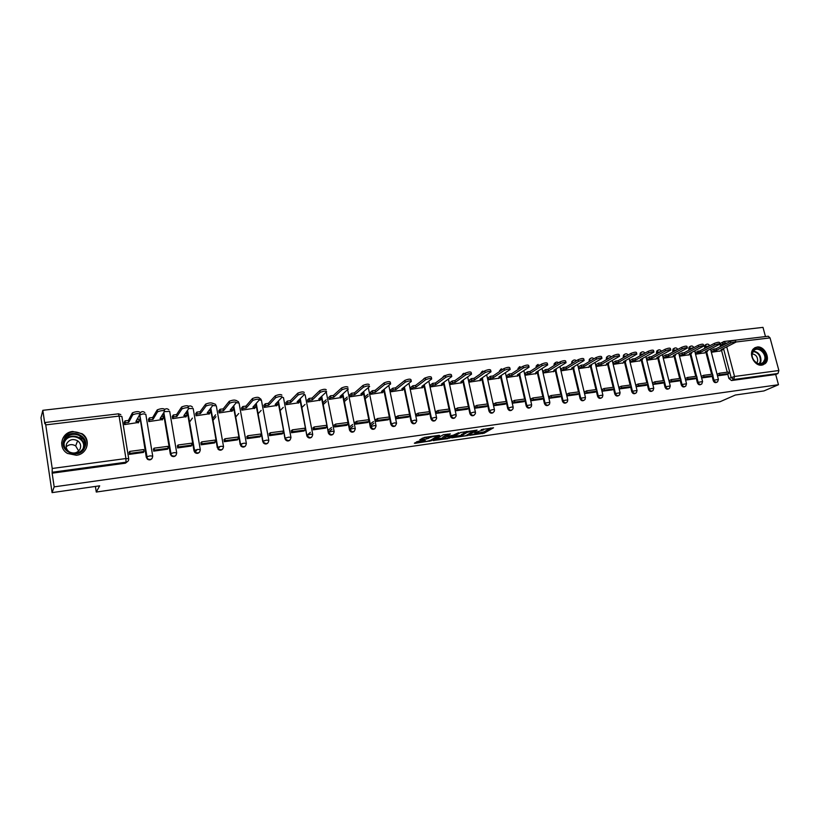 <?xml version="1.0" encoding="UTF-8"?>
<svg xmlns="http://www.w3.org/2000/svg" width="820" height="820" viewBox="0 0 820 820"><rect width="100%" height="100%" fill="white"/><g stroke="black" fill="none" stroke-linecap="round" stroke-linejoin="round"><path stroke-width="1.23" d="M469.727 435.317L484.189 433.175L493.548 427.773L481.227 429.649C483.246 429.393 484.005 429.506 483.503 429.977L474.38 432.581L476.461 432.437C478.47 432.181 479.228 432.294 478.747 432.745L469.727 435.317M761.913 365.125L765.142 363.639C771.005 358.904 764.547 345.661 757.065 347.034L753.601 348.705C747.994 353.584 754.543 366.55 761.913 365.125M76.362 455.274C87.432 454.27 91.307 439.479 82.113 433.729L72.724 431.463C61.326 432.335 57.533 447.976 67.506 453.439L76.362 455.274M418.343 441.262L414.356 443.22L415.145 443.323L431.084 440.811L439.643 435.451L438.874 435.348L424.36 437.408L419.789 439.725L426.769 438.946L429.885 437.572C433.554 436.26 435.758 435.932 436.506 436.588L430.828 440.155C427.22 441.437 425.037 441.765 424.288 441.129L425.293 440.483L424.514 440.381L418.343 441.262M778.467 384.723L763.912 390.945L735.345 395.025L720.011 401.738L96.278 492.041L99.681 485.819L52.08 492.625L54.171 486.865L778.467 384.723L775.71 374.494L778.006 373.479L733.716 379.506L731.102 377.415L723.506 348.49M451.728 437.839L467.974 435.502L477.096 430.121L460.573 432.488L451.728 437.839M447.986 438.597L433.155 440.524L443.456 434.692L450.354 433.923L446.715 436.158L447.474 436.271L453.183 435.225L458.636 432.683L449.657 438.136L447.884 438.085M52.08 492.625L41 417.769L42.814 410.318L762.989 327.375L765.47 336.569M54.171 486.865L52.142 473.181L52.224 468.476L45.746 424.893L45.161 422.495L44.803 423.725L42.814 410.318M775.71 374.494L731.491 380.531L728.888 378.44L727.729 374.043M727.248 372.188L721.518 350.324M720.514 346.491L720.196 345.302L722.379 344.185L723.486 341.663M768.278 336.241L770.052 337.901L778.877 370.507L778.006 373.479M710.878 376.708L701.746 377.928M695.637 354.219L704.698 352.846M686.094 378.163L685.294 378.266L685.745 380.06L695.001 378.809M679.257 354.404L679.667 356.187L688.841 354.793M669.868 380.316L669.079 380.418L669.53 382.233L678.909 380.962M663.072 356.382L663.472 358.186L672.779 356.772M662.611 383.155L653.099 384.426L652.638 382.602L653.427 382.499M646.662 358.391L647.062 360.205L656.492 358.781M646.068 385.359L636.433 386.651L635.982 384.816L636.75 384.713M630.026 360.431L630.416 362.255L639.979 360.81M629.309 387.604L619.53 388.905L619.079 387.06L619.838 386.958M613.155 362.491L613.544 364.336L623.241 362.87M602.7 389.233L601.952 389.336L602.403 391.191L612.314 389.869L614.231 388.834L604.401 390.146L602.454 391.191M596.048 364.592L596.437 366.448L606.277 364.961M595.074 392.175L585.029 393.518L584.578 391.642L585.316 391.54M578.705 366.714L579.094 368.58L589.067 367.073M567.676 393.887L566.958 393.979L567.399 395.865L577.598 394.492M561.116 368.867L561.505 370.753L571.622 369.226M549.789 396.255L549.082 396.347L549.523 398.253L559.865 396.849M543.281 371.05L543.66 372.946L553.92 371.398M531.647 398.663L530.96 398.756L531.391 400.683L541.887 399.258M525.189 373.264L525.558 375.181L535.972 373.612M523.642 401.718L513.002 403.132L512.561 401.205L513.248 401.113M506.832 375.519L507.201 377.436L517.758 375.847M494.562 403.594L493.896 403.676L494.337 405.633L505.13 404.157M488.207 377.794L488.577 379.732L499.288 378.122M475.61 406.105L474.964 406.197L475.395 408.155L486.352 406.669M469.306 380.111L469.675 382.069L480.551 380.429M467.297 409.241L456.176 410.728L455.746 408.749L456.381 408.657M450.129 382.458L450.487 384.426L461.527 382.766M436.855 411.25L436.24 411.332L436.66 413.331L447.945 411.794M430.664 384.836L431.023 386.825L442.226 385.144M417.042 413.885L416.437 413.967L416.867 415.976L428.317 414.418M410.912 387.255L411.271 389.264L422.638 387.553M396.931 416.56L396.347 416.632L396.757 418.661L408.391 417.072M390.863 389.715L391.212 391.734L402.753 390.002M388.167 419.809L376.349 421.388L375.939 419.348L376.503 419.266M370.507 392.206L370.845 394.246L382.571 392.483M355.767 422.023L355.214 422.095L355.624 424.155L367.616 422.515M349.832 394.738L350.171 396.788L362.081 395.004M346.757 425.344L334.58 426.964L334.17 424.893L334.704 424.821M328.84 397.31L329.179 399.371L341.274 397.556M313.312 427.661L313.199 429.823L325.571 428.132M307.531 399.914L307.859 402.005L320.138 400.16M291.582 430.541L291.489 432.724L304.046 431.002M285.872 402.569L286.2 404.67L298.675 402.794M269.503 433.472L269.431 435.666L282.193 433.913M263.886 405.264L264.204 407.386L276.873 405.48M247.066 436.455L247.015 438.659L259.981 436.875M241.541 408.001L241.849 410.133L254.723 408.196M224.28 439.479L224.239 441.703L237.41 439.889M218.837 410.779L219.145 412.931L232.224 410.963M215.588 414.797L212.554 418.641M201.115 442.554L201.095 444.799L214.481 442.943M195.765 413.608L196.062 415.781L209.356 413.772M192.423 418.108L189.43 422.249M177.571 445.68L177.571 447.935L191.173 446.049M172.313 416.478L172.61 418.671L186.119 416.621M153.627 448.858L153.647 451.133L167.485 449.206M148.482 419.389L148.768 421.603L162.503 419.522M129.293 452.097L129.334 454.382L143.397 452.414M124.25 422.361L124.527 424.596L138.498 422.464M152.12 458.37C150.849 460.02 149.281 460.297 147.426 459.21L146.267 457.293L139.595 414.828M176.013 455.243C174.68 456.812 173.133 457.006 171.359 455.838L170.324 454.034L163.457 413.126M199.526 452.148C198.143 453.644 196.595 453.757 194.893 452.496L194.002 450.836L187.134 410.902M222.661 449.083C221.215 450.529 219.678 450.559 218.048 449.206L210.412 408.585M245.436 446.059C243.919 447.453 242.382 447.412 240.824 445.936L233.31 406.238M267.853 443.066C266.264 444.419 264.727 444.307 263.24 442.708L255.83 403.86M289.921 440.125C288.261 441.437 286.723 441.232 285.309 439.51L277.99 401.462M311.641 437.203C309.898 438.495 308.361 438.208 307.029 436.332L299.802 399.073M333.033 434.333C331.208 435.594 329.671 435.215 328.43 433.196L321.276 396.685M354.107 431.494C352.18 432.724 350.652 432.263 349.515 430.09L342.791 396.203M374.853 428.696C372.833 429.905 371.306 429.342 370.291 427.025L363.588 393.723M395.291 425.939C393.272 427.097 391.786 426.513 390.802 424.196L384.057 391.273M415.422 423.222C413.444 424.329 411.978 423.745 411.025 421.459L404.229 388.844M435.256 420.537C433.319 421.603 431.873 421.019 430.93 418.764L424.094 386.456M454.792 417.892C452.886 418.928 451.471 418.333 450.549 416.109L449.411 410.82M449.032 409.067L443.661 384.098M474.052 415.279C472.176 416.283 470.782 415.689 469.87 413.495L468.732 408.288M468.343 406.515L462.952 381.771M493.025 412.706C491.18 413.68 489.817 413.085 488.915 410.922L487.777 405.777M487.377 403.993L481.955 379.476M511.721 410.164C509.917 411.117 508.564 410.523 507.672 408.38L506.534 403.307M506.135 401.503L500.671 377.2M530.15 407.663C528.377 408.585 527.055 407.991 526.173 405.88L525.025 400.867M524.615 399.053L519.132 374.965M548.324 405.193C546.581 406.095 545.269 405.5 544.398 403.409L543.25 398.458M542.83 396.634L537.326 372.762M536.126 367.575L538.084 364.398M566.241 402.763C564.519 403.645 563.227 403.05 562.366 400.98L561.218 396.091M560.788 394.256L555.253 370.578M554.084 365.566L556.001 362.255M583.901 400.365C582.21 401.226 580.939 400.631 580.078 398.582L578.93 393.754M578.5 391.909L572.934 368.436M571.786 363.567L572.514 361.159L573.662 360.144M601.306 397.997C599.645 398.838 598.395 398.253 597.544 396.214L596.396 391.437M595.955 389.592L590.369 366.314M589.242 361.589L589.98 358.986L591.076 358.063M618.485 395.66C616.845 396.49 615.605 395.896 614.764 393.887L613.616 389.162M613.165 387.317L607.558 364.223M606.451 359.631L607.21 356.843L608.245 356.003M635.418 393.354C633.809 394.174 632.579 393.579 631.738 391.591L630.59 386.917M630.139 385.062L624.512 362.153M623.425 357.694L624.194 354.742L625.188 353.984M652.115 391.078C650.537 391.888 649.327 391.304 648.487 389.326L647.339 384.693M646.877 382.848L641.24 360.123M640.164 355.777L640.953 352.682L641.886 351.985M668.597 388.844C667.039 389.633 665.84 389.049 665.01 387.091L663.862 382.509M663.39 380.654L657.732 358.104M656.666 353.881L656.441 352.989L658.368 350.007M684.843 386.63C683.316 387.409 682.127 386.825 681.297 384.877L680.149 380.347M679.678 378.491L673.999 356.126M672.953 352.005L672.707 351.032L674.614 348.069M700.885 384.447C699.368 385.215 698.199 384.641 697.379 382.704L696.221 378.215M695.749 376.37L690.05 354.168M689.025 350.15L688.749 349.094L690.655 346.153M716.7 382.284C715.214 383.053 714.056 382.479 713.236 380.562L712.088 376.113M711.606 374.268L705.887 352.231M704.872 348.305L704.585 347.188L706.471 344.256M96.278 492.041L95.407 486.434M717.531 375.816L726.54 374.596M711.401 352.282L720.339 350.919M695.237 352.446L700.249 350.714L714.343 343.395C717.346 342.268 719.068 341.981 719.519 342.534L719.847 343.805M717.889 373.94L717.069 374.043M140.292 412.86L139.656 413.68M164.308 409.918L165.23 409.088M404.219 380.91L403.696 381.331M424.094 378.502L423.089 379.66M443.671 376.134L442.513 377.712M462.962 373.807L461.742 375.703M481.965 371.521L480.715 373.674M500.692 369.256L499.441 371.634M519.142 367.042L517.912 369.605M537.336 364.849L536.188 366.048L536.116 367.514M555.263 362.696L554.146 363.783L554.033 365.351M572.944 360.564L571.847 361.569L571.704 363.219M590.369 358.473L589.303 359.385L589.129 361.118M607.548 356.413L606.523 357.243L606.308 359.047M624.502 354.373L623.497 355.142L623.251 356.997M641.209 352.374L640.236 353.082L639.959 354.978M657.701 350.396L656.748 351.052L656.441 352.989M673.958 348.438L673.035 349.053L672.707 351.032M689.999 346.522L689.097 347.085L688.749 349.094M705.835 344.625L704.954 345.148L704.585 347.188M52.142 473.181L125.439 463.177L127.981 461.188M721.579 342.729L720.585 343.242L720.196 345.302M702.104 376.031L701.284 376.144M80.421 438.023L83.312 439.12M478.501 432.898L483.902 431.904L490.678 427.989M454.116 436.394L461.609 435.317M465.709 435.748L474.349 430.623L467.195 432.376L461.691 435.676C461.199 436.148 461.967 436.25 464.007 435.984L465.709 435.748M461.496 434.805L466.303 431.443M442.933 438.003L435.502 439.059M447.679 434.098L446.469 434.989M442.82 437.501L443.025 438.433C443.753 439.059 445.906 438.731 449.493 437.46L449.657 438.136M443.107 438.382L446.797 436.681L451.553 436.209L449.493 437.46M446.521 435.379L444.84 435.851L445.116 437.152M442.841 437.08L444.84 435.851M422.064 438.259L428.788 436.773M436.383 436.004L437.019 435.604M416.611 441.775L424.196 440.688M722.984 348.756L723.178 349.484L721.026 349.75L735.868 342.176C735.427 341.643 733.716 341.93 730.733 343.037L730.323 341.479C733.305 340.372 735.007 340.085 735.458 340.618L735.786 341.889M710.95 350.54L713.861 349.053L714.261 350.581L716.413 350.314L716.024 348.787L730.323 341.479M713.861 349.053L716.024 348.787M717.131 374.299L719.365 373.233L719.765 374.771L728.693 373.582L726.489 374.617M719.765 374.771L717.582 375.816M719.365 373.233L728.293 372.054L728.693 373.582M716.413 350.314L730.733 343.037M714.261 350.581L711.35 352.057M723.178 349.484L719.663 351.257M765.614 359.529C764.096 368.938 749.931 362.276 752.155 353.154C753.754 343.775 767.797 350.478 765.614 359.529M752.299 353.563C750.679 359.857 759.002 366.786 763.082 362.563L764.752 359.457C766.351 353.092 757.864 346.183 753.846 350.601L752.299 353.563M756.757 362.983L757.639 361.107C757.772 356.966 755.968 354.558 752.237 353.881M762.825 364.941L764.517 363.865L766.608 360C768.35 352.969 759.904 344.666 754.41 348.029M84.747 447.546C80.001 460.112 58.179 451.912 64.073 439.684C68.993 427.169 90.528 435.44 84.747 447.546M83.917 447.423C85.495 442.902 84.317 439.12 80.391 436.066C73.769 432.755 68.573 434.118 64.78 440.155C63.13 444.891 64.431 448.786 68.695 451.83C75.286 454.782 80.36 453.316 83.917 447.423L83.496 446.234M66.656 443.722C65.497 447.043 66.41 449.79 69.382 451.933C74.036 454.054 77.633 453.029 80.165 448.847C81.293 445.629 80.452 442.943 77.633 440.791C72.97 438.495 69.311 439.479 66.656 443.722M86.274 448.12C88.222 442.544 86.787 437.859 81.949 434.077C73.738 429.926 67.271 431.597 62.535 439.1L61.613 443.046M66.153 446.849C69.064 444.276 72.232 443.948 75.665 445.875L78.658 451.02M707.301 350.652L707.496 351.411L705.313 351.678L719.929 344.103C719.478 343.549 717.756 343.836 714.753 344.953L714.343 343.395M698.056 350.981L698.455 352.518L700.639 352.252L700.249 350.714M701.356 376.401L703.56 375.334L703.96 376.882L713 375.673L710.827 376.718M703.96 376.882L701.797 377.917M703.56 375.334L712.601 374.135L713 375.673M700.639 352.252L714.753 344.953M698.455 352.518L695.585 354.004M707.496 351.411L704.031 353.184M691.403 352.579L691.598 353.358L689.394 353.625L703.765 346.05C703.314 345.486 701.572 345.773 698.558 346.901L698.148 345.333C701.172 344.195 702.904 343.908 703.355 344.482L703.693 345.753M679.216 354.424L682.035 352.928L682.435 354.486L684.659 354.209L684.259 352.661L698.148 345.333M682.035 352.928L684.259 352.661M685.356 378.522L687.529 377.456L687.929 379.014L697.092 377.794L694.95 378.83M687.929 379.014L685.797 380.06M687.529 377.456L696.703 376.236L697.092 377.794M684.659 354.209L698.558 346.901M682.435 354.486L679.606 355.972M691.598 353.358L688.185 355.142M675.28 354.527L675.485 355.337L673.251 355.613L687.385 348.039C686.924 347.454 685.171 347.731 682.127 348.879L681.727 347.29C684.761 346.142 686.514 345.856 686.976 346.45L687.303 347.721M663.021 356.413L665.799 354.916L666.199 356.474L668.454 356.198L668.054 354.64L681.727 347.29M665.799 354.916L668.054 354.64M669.14 380.675L671.283 379.609L671.682 381.177L680.979 379.947L678.868 380.982M671.682 381.177L669.581 382.222M671.283 379.609L680.579 378.379L680.979 379.947M668.454 356.198L682.127 348.879M666.199 356.474L663.421 357.961M675.485 355.337L672.123 357.12M658.942 356.505L659.157 357.335L656.892 357.612L670.78 350.048C670.309 349.443 668.546 349.72 665.481 350.888L665.071 349.289C668.136 348.121 669.899 347.844 670.37 348.449L670.698 349.72M646.611 358.422L649.348 356.915L649.737 358.494L652.023 358.217L651.623 356.638L665.071 349.289M649.348 356.915L651.623 356.638M652.71 382.858L654.811 381.792L655.2 383.381L664.63 382.12L662.55 383.165M655.2 383.381L653.15 384.416M654.811 381.792L664.231 380.541L665.748 386.722L670.258 385.964L669.54 388.28C667.972 389.346 666.701 388.834 665.748 386.722L665.01 387.091M652.023 358.217L665.481 350.888M649.737 358.494L647 359.99M659.157 357.335L655.846 359.129M642.388 358.504L642.603 359.365L640.297 359.652L653.94 352.077C653.458 351.462 651.674 351.739 648.589 352.918L648.189 351.308C651.275 350.13 653.048 349.853 653.53 350.468L653.847 351.749M629.975 360.462L632.661 358.955L633.05 360.534L635.367 360.257L634.977 358.668L648.189 351.308M632.661 358.955L634.977 358.668M636.043 385.072L638.114 384.006L638.503 385.605L648.056 384.324L646.016 385.369M638.503 385.605L636.484 386.64M638.114 384.006L647.667 382.735L648.056 384.324M635.367 360.257L648.589 352.918M633.05 360.534L630.365 362.04M642.603 359.365L639.354 361.159M625.598 360.523L625.814 361.425L623.487 361.712L636.853 354.148C636.371 353.512 634.567 353.789 631.461 354.978L631.062 353.348C634.168 352.159 635.961 351.882 636.453 352.528L636.771 353.799M613.104 362.522L615.748 361.015L616.138 362.614L618.485 362.327L618.085 360.728L631.062 353.348M615.748 361.015L618.085 360.728M619.151 387.327L621.181 386.251L621.57 387.86L631.256 386.568L629.258 387.604M621.57 387.86L619.592 388.895M621.181 386.251L630.867 384.969L631.256 386.568M618.485 362.327L631.461 354.978M616.138 362.614L613.493 364.111M625.814 361.425L622.626 363.219M608.563 362.573L608.799 363.516L606.431 363.803L619.53 356.239C619.028 355.593 617.214 355.87 614.088 357.069L613.688 355.429C616.814 354.23 618.628 353.953 619.131 354.609L619.448 355.89M596.007 364.623L598.59 363.106L598.979 364.715L601.357 364.428L600.968 362.819L613.688 355.429M598.59 363.106L600.968 362.819M602.013 389.602L604.012 388.526L613.832 387.224L614.231 388.834M604.012 388.526L604.401 390.146M601.357 364.428L614.088 357.069M598.979 364.715L596.386 366.222M608.799 363.516L605.662 365.31M591.302 364.654L591.538 365.628L589.139 365.925L601.962 358.361C601.449 357.694 599.615 357.971 596.468 359.18L596.068 357.54C599.215 356.321 601.05 356.044 601.562 356.72L601.87 358.002M578.653 366.745L581.195 365.228L581.585 366.847L583.994 366.55L583.604 364.941L596.068 357.54M581.195 365.228L583.604 364.941M584.639 391.909L586.597 390.832L586.987 392.462L596.95 391.14L595.023 392.185M586.987 392.462L585.08 393.508M586.597 390.832L596.56 389.51L596.95 391.14M583.994 366.55L596.468 359.18M581.585 366.847L579.043 368.354M591.538 365.628L588.463 367.432M573.795 366.755L574.031 367.78L571.601 368.077L584.137 360.523C583.614 359.836 581.759 360.103 578.592 361.333L578.192 359.672C581.37 358.442 583.215 358.176 583.737 358.863L584.045 360.144M561.064 368.897L563.555 367.38L563.934 369.01L566.384 368.713L565.995 367.083L578.192 359.672M563.555 367.38L565.995 367.083M567.02 394.256L568.936 393.18L569.326 394.82L579.432 393.477L577.547 394.512M569.326 394.82L567.46 395.865M568.936 393.18L579.043 391.837L579.432 393.477M566.384 368.713L578.592 361.333M563.934 369.01L561.454 370.527M574.031 367.78L571.027 369.574M556.032 368.897L556.278 369.953L553.818 370.261L566.046 362.707C565.513 362.01 563.647 362.276 560.449 363.516L560.06 361.845C563.248 360.595 565.113 360.328 565.656 361.036L565.954 362.327M543.229 371.081L545.659 369.564L546.038 371.214L548.518 370.906L548.139 369.266L560.06 361.845M545.659 369.564L548.139 369.266M549.154 396.624L551.019 395.547L551.409 397.208L561.659 395.845L559.814 396.88M551.409 397.208L549.584 398.253M551.019 395.547L561.28 394.194L561.659 395.845M548.518 370.906L560.449 363.516M546.038 371.214L543.609 372.721M556.278 369.953L553.346 371.757M538.022 371.05L538.279 372.167L535.768 372.464L547.698 364.931C547.145 364.213 545.269 364.48 542.051 365.73L541.651 364.039C544.87 362.788 546.755 362.522 547.309 363.25L547.606 364.531M525.128 373.305L527.506 371.778L527.885 373.438L530.407 373.131L530.017 371.47L541.651 364.039M527.506 371.778L530.017 371.47M531.022 399.043L532.846 397.956L533.236 399.627L543.629 398.243L541.825 399.289M533.236 399.627L531.452 400.672M532.846 397.956L543.25 396.583L543.629 398.243M530.407 373.131L542.051 365.73M527.885 373.438L525.507 374.945M538.279 372.167L535.409 373.961M519.736 373.243L520.003 374.402L517.471 374.709L529.074 367.186C528.51 366.448 526.614 366.704 523.365 367.975L522.986 366.273C526.225 365.002 528.121 364.736 528.685 365.484L528.982 366.776M506.77 375.55L509.087 374.022L509.466 375.693L512.018 375.386L511.639 373.715L522.986 366.273M509.087 374.022L511.639 373.715M512.623 401.482L514.417 400.406L514.796 402.087L525.343 400.683L523.58 401.718M514.796 402.087L513.053 403.132M514.417 400.406L524.964 399.002L525.343 400.683M512.018 375.386L523.365 367.975M509.466 375.693L507.149 377.21M520.003 374.402L517.205 376.206M501.194 375.457L501.471 376.677L498.898 376.995L510.183 369.471C509.599 368.713 507.682 368.979 504.413 370.261L504.023 368.539C507.293 367.257 509.21 366.991 509.794 367.76L510.091 369.051M488.146 377.835L490.401 376.308L490.78 377.989L493.373 377.671L492.994 375.99L504.023 368.539M490.401 376.308L492.994 375.99M493.968 403.963L495.7 402.886L496.079 404.578L506.791 403.153L505.079 404.198M496.079 404.578L494.398 405.623M495.7 402.886L506.411 401.462L506.791 403.153M493.373 377.671L504.413 370.261M490.78 377.989L488.525 379.506M501.471 376.677L498.744 378.481M482.385 377.702L482.662 378.983L480.048 379.301L491.006 371.788C490.401 371.009 488.464 371.276 485.173 372.567L484.794 370.845C488.074 369.543 490.022 369.287 490.616 370.066L490.903 371.357M469.255 380.142L471.438 378.614L471.818 380.316L474.442 379.988L474.073 378.297L484.794 370.845M471.438 378.614L474.073 378.297M475.026 406.484L476.717 405.398L477.096 407.109L487.961 405.664L486.291 406.699M477.096 407.109L475.456 408.155M476.717 405.398L487.582 403.963L487.961 405.664M474.442 379.988L485.173 372.567M471.818 380.316L469.624 381.833M482.662 378.983L480.018 380.787M463.29 379.978L463.587 381.32L460.932 381.648L471.531 374.145C470.916 373.346 468.948 373.612 465.637 374.924L465.258 373.182C468.568 371.87 470.526 371.603 471.151 372.403L471.438 373.705M450.077 382.499L452.199 380.962L452.568 382.673L455.233 382.345L454.864 380.644L465.258 373.182M452.199 380.962L454.864 380.644M455.807 409.036L457.457 407.96L457.827 409.682L468.855 408.206L467.236 409.252M457.827 409.682L456.238 410.717M457.457 407.96L468.476 406.494L468.855 408.206M455.233 382.345L465.637 374.924M452.568 382.673L450.446 384.201M463.587 381.32L461.014 383.135M443.907 382.284L444.214 383.698L441.519 384.026L451.769 376.534C451.133 375.724 449.145 375.98 445.813 377.303L445.434 375.55C448.765 374.217 450.744 373.971 451.389 374.781L451.676 376.083M430.613 384.877L432.673 383.35L433.032 385.072L435.748 384.734L435.379 383.022L445.434 375.55M432.673 383.35L435.379 383.022M436.301 411.63L437.9 410.543L438.269 412.286L449.462 410.789L447.894 411.835M438.269 412.286L436.732 413.321M437.9 410.543L449.093 409.067L449.462 410.789M435.748 384.734L445.813 377.303M433.032 385.072L430.982 386.599M450.549 416.109L451.102 415.75L444.214 383.698L441.724 385.513M424.237 384.611L424.555 386.107L421.828 386.445L431.699 378.963C431.043 378.133 429.034 378.389 425.672 379.732L425.303 377.958C428.655 376.616 430.664 376.359 431.33 377.2L431.607 378.502M410.861 387.306L412.849 385.769L413.208 387.501L415.955 387.163L415.596 385.431L425.303 377.958M412.849 385.769L415.596 385.431M416.509 414.264L418.046 413.178L418.415 414.93L429.772 413.413L428.255 414.459M418.415 414.93L416.929 415.965M418.046 413.178L429.403 411.671L429.772 413.413M415.955 387.163L425.672 379.732M413.208 387.501L411.22 389.029M424.555 386.107L422.156 387.921M404.27 386.978L404.598 388.557L401.831 388.895L411.322 381.433C410.635 380.582 408.606 380.828 405.234 382.181L404.854 380.398C408.227 379.045 410.266 378.799 410.953 379.65L411.23 380.952M390.802 389.756L392.718 388.219L393.077 389.971L395.875 389.623L395.506 387.88L404.854 380.398M392.718 388.219L395.506 387.88M396.408 416.939L397.895 415.853L398.253 417.616L409.795 416.078L408.329 417.113M398.253 417.616L396.829 418.651M397.895 415.853L409.426 414.325L409.795 416.078M395.875 389.623L405.234 382.181M393.077 389.971L391.16 391.499M404.598 388.557L402.282 390.371M383.996 389.367L384.344 391.037L381.526 391.386L390.638 383.934C389.92 383.063 387.86 383.319 384.467 384.683L384.098 382.889C387.491 381.515 389.551 381.269 390.269 382.14L390.535 383.452M370.445 392.257L372.29 390.709L372.649 392.472L375.478 392.124L375.119 390.371L384.098 382.889M372.29 390.709L375.119 390.371M364.797 396.993L367.975 394.328M376.001 419.655L377.425 418.569L377.784 420.342L389.5 418.784L388.096 419.819M377.784 420.342L376.411 421.377M373.838 423.325L370.589 425.775M377.425 418.569L389.141 417.011L389.5 418.784M370.24 424.032L373.479 421.562M375.478 392.124L384.467 384.683M372.649 392.472L370.804 394.01M368.323 396.07L365.146 398.725M384.344 391.037L382.11 392.852M363.393 391.796L363.772 393.559L360.913 393.918L369.625 386.466C368.877 385.595 366.796 385.841 363.383 387.204L363.024 385.4C366.437 384.026 368.508 383.78 369.256 384.662M349.781 394.789L351.534 393.241L351.893 395.025L354.773 394.666L354.414 392.893L363.004 385.41L363.383 387.204M351.534 393.241L354.414 392.893M344.031 399.822L347.198 397.044M355.275 422.402L356.649 421.316L357.007 423.11L368.897 421.521L367.555 422.566M357.007 423.11L355.695 424.145M353.01 426.267L349.771 428.809M356.649 421.316L368.539 419.737L368.897 421.521M349.422 427.056L352.651 424.493M354.773 394.666L363.373 387.224M351.893 395.025L350.13 396.562M347.557 398.807L344.38 401.564M363.772 393.559L361.64 395.373M342.34 394.369L342.883 396.121L339.982 396.48L348.295 389.039C347.495 388.157 345.394 388.403 341.981 389.766L341.622 387.942C345.025 386.568 347.137 386.333 347.936 387.214M328.789 397.362L330.47 395.814L330.819 397.608L333.74 397.249L333.391 395.455L341.581 387.973M330.47 395.814L333.391 395.455M322.957 402.722L326.114 399.822M334.232 425.211L335.544 424.114L335.903 425.928L347.977 424.309L346.696 425.344M335.903 425.928L334.642 426.953M331.854 429.26L328.635 431.925M335.544 424.114L347.629 422.515L347.977 424.309M328.287 430.151L331.505 427.476M333.74 397.249L341.94 389.797M330.819 397.608L329.138 399.145M326.452 401.595L323.295 404.485M342.883 396.121L340.843 397.936M320.968 396.972L321.665 398.725L318.724 399.094L326.627 391.642C325.776 390.771 323.633 391.017 320.231 392.37L319.872 390.525C323.275 389.162 325.407 388.926 326.268 389.797M307.469 399.976L309.068 398.428L309.417 400.232L312.389 399.863L312.041 398.059L319.82 390.576M309.068 398.428L312.041 398.059M312.861 428.05L314.111 426.953L314.46 428.778L326.729 427.148L325.509 428.183M314.46 428.778L313.271 429.813M310.37 432.324L307.172 435.112M314.111 426.953L326.38 425.334L326.729 427.148M312.389 399.863L320.179 392.421M309.417 400.232L307.818 401.769M305.03 404.455L301.893 407.478M321.665 398.725L319.728 400.539M299.249 399.617L300.12 401.369L297.127 401.738L304.609 394.287C303.697 393.426 301.534 393.661 298.131 395.004L297.773 393.149C301.176 391.796 303.338 391.56 304.261 392.431M285.821 402.63L287.328 401.072L287.676 402.897L290.69 402.528L290.352 400.703L297.701 393.221M287.328 401.072L290.352 400.703M291.151 430.941L292.33 429.844L292.678 431.679L305.153 430.018L303.984 431.053M292.678 431.679L291.561 432.714M285.995 437.808L285.37 438.382M292.33 429.844L304.804 428.194L305.153 430.018M290.69 402.528L298.06 395.076M287.676 402.897L286.159 404.444M283.279 407.386L280.153 410.574M300.12 401.369L298.285 403.184M277.191 402.312L277.888 402.231L278.236 404.055L275.192 404.424L282.244 396.982C281.26 396.121 279.066 396.357 275.674 397.69L275.315 395.814C278.718 394.481 280.911 394.246 281.885 395.107M263.825 405.326L265.249 403.768L265.588 405.603L268.652 405.234L268.314 403.399L275.223 395.906M265.249 403.768L268.314 403.399M269.093 433.872L270.21 432.775L270.559 434.631L283.218 432.939L282.131 433.975M270.559 434.631L269.503 435.656M264.43 440.596L263.271 441.724M270.21 432.775L282.88 431.094L283.218 432.939M268.652 405.234L275.571 397.782M265.588 405.603L264.163 407.161M261.18 410.4L258.075 413.762M278.236 404.055L276.504 405.869M254.774 405.049L255.655 404.936L255.994 406.781L252.898 407.161L259.499 399.709C258.464 398.858 256.24 399.094 252.837 400.426L252.488 398.53C255.891 397.198 258.115 396.962 259.151 397.823L261.067 399.319M241.48 408.073L242.812 406.505L243.15 408.36L246.266 407.97L245.928 406.125L252.375 398.643M242.812 406.505L245.928 406.125M246.687 436.855L247.732 435.758L248.07 437.624L260.945 435.912L259.919 436.937M248.07 437.624L247.086 438.649M242.443 443.487L240.865 445.127M247.732 435.758L260.606 434.046L260.945 435.912M246.266 407.97L252.724 400.529M243.15 408.36L241.808 409.918M238.733 413.495L235.658 417.072M255.994 406.781L254.374 408.596M231.998 407.827L233.064 407.694L233.403 409.549L230.256 409.938L236.385 402.497C235.278 401.646 233.023 401.882 229.631 403.194L229.292 401.287C232.685 399.965 234.94 399.729 236.047 400.59M218.776 410.851L220.016 409.282L220.344 411.158L223.511 410.769L223.173 408.903L229.159 401.41M220.016 409.282L223.173 408.903M223.921 439.889L224.895 438.782L225.223 440.668L238.302 438.925L237.349 439.95M225.223 440.668L224.311 441.693M220.057 446.459L218.151 448.591M224.895 438.782L237.974 437.05L238.302 438.925M223.511 410.769L229.497 403.327M220.344 411.158L219.104 412.716M215.926 416.703L212.882 420.527M233.403 409.549L231.896 411.363M208.844 410.646L210.104 410.492L210.443 412.368L207.245 412.757L212.892 405.316C211.714 404.475 209.428 404.711 206.035 406.023L205.697 404.096C209.09 402.774 211.375 402.548 212.554 403.399M195.703 413.69L196.841 412.111L197.169 413.997L200.387 413.598L200.059 411.722L205.553 404.239M196.841 412.111L200.059 411.722M200.777 442.964L201.679 441.867L202.007 443.763L215.301 441.99L214.42 443.015M202.007 443.763L201.166 444.788M197.292 449.503L195.15 452.107M201.679 441.867L214.973 440.104L215.301 441.99M200.387 413.598L205.892 406.166M197.169 413.997L196.031 415.566M210.443 412.368L209.049 414.182M185.32 413.516L186.775 413.341L187.103 415.227L183.854 415.627L189 408.196C187.76 407.356 185.433 407.581 182.04 408.893L181.702 406.945C185.105 405.644 187.421 405.408 188.672 406.259M172.251 416.57L173.297 414.981L173.614 416.888L176.884 416.488L176.566 414.582L181.548 407.109M173.297 414.981L176.566 414.582M177.253 446.101L178.083 444.993L178.401 446.91L191.921 445.106L191.111 446.131M178.401 446.91L177.643 447.925M178.083 444.993L191.593 443.2L191.921 445.106M176.884 416.488L181.876 409.047M173.614 416.888L172.569 418.456M187.103 415.227L185.832 417.042M161.397 416.437L163.057 416.232L163.375 418.138L160.074 418.548L164.707 411.117C163.395 410.277 161.038 410.512 157.635 411.804L157.307 409.846C160.71 408.544 163.067 408.319 164.379 409.159M148.42 419.502L149.353 417.903L149.671 419.819L152.991 419.409L152.674 417.503L157.132 410.031M149.353 417.903L152.674 417.503M153.35 449.288L154.088 448.171L154.406 450.108L168.151 448.273L167.423 449.288M154.406 450.108L153.729 451.123M154.088 448.171L167.823 446.346L168.151 448.273M152.991 419.409L157.46 411.988M149.671 419.819L148.727 421.408M163.375 418.138L162.237 419.942M137.073 419.399L138.949 419.174L139.267 421.101L135.905 421.511L139.994 414.09C138.611 413.259 136.222 413.485 132.82 414.776L132.491 412.798C135.894 411.507 138.283 411.281 139.677 412.111M124.189 422.474L125.009 420.875L125.327 422.812L128.699 422.392L128.392 420.465L132.307 412.993M125.009 420.875L128.392 420.465M129.037 452.527L129.693 451.41L130.011 453.357L143.982 451.492L143.336 452.507M130.011 453.357L129.416 454.372M129.693 451.41L143.664 449.555L143.982 451.492M128.699 422.392L132.635 414.971M125.327 422.812L124.496 424.401M139.267 421.101L138.252 422.905M52.224 468.476L125.921 458.534L119.095 416.078L121.883 416.447L128.678 458.585M120.827 414.612L118.367 413.762L119.095 416.078L45.746 424.893M728.888 378.44L734.535 376.482L778.877 370.507M722.686 345.374L722.379 344.185L725.782 343.221L725.915 343.734M726.735 346.86L734.535 376.482L733.716 379.506L731.491 380.531M770.052 337.901L735.94 342.002M727.268 343.037L725.782 343.221L723.752 341.612M146.267 457.293L139.615 415.002L143.121 413.885L145.806 414.254L152.684 455.91M170.324 454.034L163.703 412.726M164.389 411.63L169.689 411.373L176.669 452.65M194.002 450.836L187.411 410.492M188.764 408.534L193.182 408.534L200.264 449.432M217.29 447.679L210.719 408.186M212.698 405.572L216.306 405.756L223.47 446.275M240.198 444.583L233.638 405.838M236.221 402.692L239.05 403.009L246.318 443.169M262.738 441.529L256.188 403.45M259.335 399.904L261.447 400.314L268.786 440.114M284.93 438.526L278.38 401.062M282.039 397.187L283.484 397.649L290.905 437.111M306.772 435.574L300.212 398.663M304.343 394.563L305.173 395.035L312.676 434.149M328.277 432.663L321.707 396.275M326.227 392.021L334.109 431.238M349.443 429.793L342.862 393.897L349.914 429.424L353.43 428.409L355.275 428.706C354.353 432.386 352.59 432.724 349.976 429.731L349.515 430.09M347.639 389.623L355.214 428.378M370.281 426.974L370.763 426.615L363.69 391.54M390.802 424.196L391.304 423.837L384.211 389.192M411.025 421.459L411.537 421.101L404.404 386.866M430.93 418.764L431.474 418.405L424.309 384.559M469.87 413.495L470.444 413.136L463.515 381.372M488.915 410.922L489.509 410.553L482.529 379.076M507.672 408.38L508.287 408.011L501.276 376.81M526.173 405.88L526.799 405.51L519.747 374.566M544.398 403.409L545.034 403.05L537.951 372.362M562.366 400.98L563.022 400.611L555.899 370.189M554.73 365.156L555.868 364.449M580.078 398.582L580.745 398.212L573.6 368.036M572.442 363.168L574.102 362.163M597.544 396.214L598.221 395.855L591.046 365.915M589.908 361.189L592.019 359.939M614.764 393.887L615.461 393.528L608.245 363.824M607.138 359.232L606.995 358.647L609.639 357.776M631.738 391.591L632.456 391.222L625.219 361.763M624.122 357.305L623.948 356.597L626.982 355.675M648.487 389.326L649.214 388.957L641.947 359.724M640.871 355.378L640.676 354.588L644.059 353.604M664.19 380.552L658.46 357.715M657.394 353.481L657.168 352.6L660.858 351.585M681.297 384.877L682.055 384.518L680.897 379.978M680.497 378.389L674.737 355.736M673.691 351.606L673.445 350.632L677.392 349.617M697.379 382.704L698.138 382.345L696.99 377.846M696.58 376.257L690.799 353.779M689.774 349.75L689.497 348.695L693.669 347.69M713.236 380.562L714.005 380.193L712.857 375.744M712.436 374.156L706.655 351.841M705.63 347.916L705.343 346.788L709.669 345.814C708.746 343.99 707.424 343.631 705.712 344.748L704.954 345.148M717.572 381.843C716.075 382.725 714.886 382.181 714.005 380.193L718.412 379.434L717.572 381.843M701.776 383.965C700.249 384.908 699.04 384.365 698.138 382.345L702.576 381.577L701.776 383.965M685.766 386.107C684.218 387.112 682.978 386.579 682.055 384.518L686.524 383.76L685.766 386.107M653.089 390.474C651.5 391.622 650.209 391.119 649.214 388.957L653.765 388.208L653.089 390.474M636.422 392.688C634.803 393.918 633.481 393.436 632.456 391.222L637.048 390.474L636.422 392.688M619.52 394.933C617.88 396.255 616.527 395.783 615.461 393.528L620.094 392.77L619.52 394.933M602.393 397.198C600.732 398.622 599.348 398.171 598.221 395.855L602.895 395.107L602.393 397.198M585.008 399.483C583.338 401.021 581.923 400.601 580.745 398.212L585.47 397.474L585.008 399.483M567.389 401.79C565.708 403.45 564.252 403.061 563.022 400.611L567.778 399.873L567.389 401.79M549.523 404.106C547.832 405.92 546.335 405.572 545.034 403.05L549.841 402.302L549.523 404.106M531.391 406.453C529.71 408.421 528.172 408.114 526.799 405.51L531.647 404.772L531.391 406.453M518.527 369.195L518.588 367.954L519.911 366.581M512.992 408.821C511.321 410.963 509.753 410.697 508.287 408.011L511.793 407.027L513.187 407.284L512.992 408.821M500.036 371.234L501.471 368.785M494.327 411.199C492.687 413.536 491.077 413.321 489.509 410.553L493.015 409.559L494.46 409.826L494.327 411.199M481.299 373.274L482.765 371.019M475.374 413.598C473.775 416.14 472.135 415.986 470.444 413.136L473.96 412.132L475.456 412.409L475.374 413.598M462.306 375.304L463.782 373.295M456.135 416.006C454.598 418.774 452.917 418.692 451.102 415.75L454.618 414.746L456.166 415.022L456.135 416.006M443.066 377.313L444.522 375.601M436.588 418.446C435.133 421.449 433.431 421.429 431.474 418.405L434.989 417.4L436.588 417.677L436.588 418.446M423.612 379.26L424.965 377.938M416.744 420.906C415.391 424.145 413.659 424.217 411.537 421.101L415.063 420.086L416.744 420.906M404.209 380.931L404.752 380.49M396.562 423.386C395.342 426.882 393.59 427.035 391.304 423.837L394.84 422.823L396.562 423.386M376.062 425.908C375.027 429.639 373.264 429.885 370.773 426.666L374.289 425.59L376.062 425.898M334.17 431.566C333.351 435.164 331.577 435.594 328.871 432.837L328.748 432.273L332.243 431.269L334.17 431.566M312.738 434.456C312 437.993 310.237 438.505 307.449 435.973L307.244 435.164L310.729 434.18L312.738 434.456M290.967 437.408C290.311 440.863 288.548 441.447 285.698 439.151L285.391 438.116L288.865 437.132L290.967 437.408M268.837 440.391C268.253 443.784 266.51 444.44 263.609 442.349L263.199 441.098L266.654 440.125L268.837 440.391M246.359 443.435C245.836 446.756 244.104 447.474 241.172 445.588L240.639 444.143L244.083 443.179L246.359 443.435M223.522 446.521C223.04 449.78 221.328 450.549 218.366 448.847L217.71 447.228L221.144 446.275L223.522 446.521M200.305 449.667C199.875 452.855 198.163 453.685 195.191 452.148L194.412 450.364L197.835 449.421L200.305 449.667M176.7 452.855C176.31 455.992 174.619 456.863 171.626 455.479L170.724 453.562L174.137 452.619L176.7 452.855M152.715 456.094C152.346 459.19 150.665 460.102 147.661 458.851L146.647 456.801L150.039 455.879L152.715 456.094M139.708 413.7L141.245 411.968M125.439 463.177L126.024 462.203L52.47 472.207M128.709 458.759C128.812 460.604 127.92 461.752 126.024 462.203L125.921 458.534L128.709 458.759M45.161 422.495L118.254 413.854M483.902 431.904L484.189 433.175M482.242 432.365L482.519 433.636M467.83 434.856L467.974 435.502M466.969 431.351L467.195 432.376M461.537 434.303L461.824 435.594M433.811 440.114L433.923 440.627M446.48 434.836L446.756 436.137M424.217 440.422L424.35 441.078M429.69 436.65L429.885 437.572M428.183 437.162L428.46 438.474M426.492 437.634L426.769 438.946M420.465 439.284L420.578 439.827M430.93 440.084L431.084 440.811M429.301 440.75L429.413 441.273M415.033 442.79L415.145 443.323M753.426 351.073C758.623 352.077 761.124 355.47 760.939 361.241L759.761 363.813M759.248 363.783L760.376 361.312C760.56 355.747 758.151 352.467 753.129 351.483M82.666 449.524L82.799 449.227C87.945 438.454 68.788 431.115 64.421 442.257L64.042 443.292M64.257 441.765C68.081 435.922 73.216 434.631 79.673 437.89C83.25 440.596 84.542 444.04 83.527 448.222M710.499 349.012L718.361 379.229M689.097 347.085L689.845 346.686C691.506 345.527 692.838 345.835 693.833 347.608M673.035 349.053L673.774 348.654C675.372 347.454 676.705 347.711 677.761 349.422M656.748 351.052L657.476 350.652C659.014 349.412 660.346 349.607 661.473 351.257M640.236 353.082L640.953 352.682C642.429 351.401 643.761 351.544 644.95 353.112M623.497 355.142L624.194 354.742C625.609 353.42 626.941 353.502 628.192 354.988M606.523 357.243L607.21 356.843C608.543 355.48 609.875 355.49 611.187 356.885M589.303 359.385L589.98 358.986C591.24 357.571 592.553 357.52 593.926 358.811M571.847 361.569L572.514 361.159C573.682 359.713 574.984 359.58 576.409 360.759M554.146 363.783L554.791 363.383C555.878 361.897 557.149 361.671 558.635 362.727M536.188 366.048L540.575 364.736M517.973 368.354L522.227 366.776M499.503 370.712L503.582 368.846M480.766 373.11L484.62 370.958M461.752 375.56L465.329 373.131M370.291 427.025L370.773 426.666L363.701 391.54M328.43 433.196L321.737 396.244M307.029 436.332L300.263 398.612M285.309 439.51L278.441 400.99M263.24 442.708L256.27 403.368M240.824 445.936L233.731 405.726M218.048 449.206L210.822 408.053M194.893 452.496L187.524 410.328M171.359 455.838L163.826 412.532M147.426 459.21L139.748 414.541M694.673 350.868L702.525 381.372M678.632 352.743L686.473 383.545M662.365 354.65L670.207 385.738M645.883 356.567L653.704 387.973M629.165 358.514L636.986 390.228M612.222 360.472L620.033 392.524M595.043 362.46L602.833 394.851M577.618 364.459L585.398 397.208M559.947 366.489L567.717 399.606M542.02 368.529L549.779 402.025M523.837 370.589L531.585 404.496M505.386 372.669L513.125 406.986M486.67 374.771L494.398 409.529M467.666 376.882L475.385 412.101M445.711 375.375L443.097 377.282M448.396 379.004L456.094 414.705M425.672 377.733L423.735 379.168M428.819 381.146L436.517 417.359M408.954 383.288L416.652 420.045M388.793 385.441L396.47 422.782M368.303 387.593L375.99 425.549M238.569 401.851L236.119 400.406M215.711 404.434L212.616 403.225M192.474 407.079C190.64 405.367 189 405.562 187.565 407.642M168.869 409.774C166.921 408.165 165.271 408.442 163.928 410.615M144.863 412.542C142.741 410.984 141.081 411.394 139.871 413.762M720.585 343.242L724.132 341.499L768.36 336.231M478.531 431.781L478.654 432.345M483.298 429.034L483.41 429.557M461.414 434.385L461.691 435.676M446.439 434.856L446.715 436.158M442.749 437.142L443.025 438.433M424.145 440.432L424.288 441.129M436.312 435.707L436.424 436.219M760.478 363.762L763.082 362.563M83.384 448.478C84.511 444.204 83.281 440.668 79.673 437.89L80.391 436.066M77.633 440.791L75.665 445.875M341.981 389.766L341.622 387.942M320.231 392.37L319.872 390.525M298.131 395.004L297.773 393.149M275.674 397.69L275.315 395.814M252.837 400.426L252.488 398.53M229.631 403.194L229.292 401.287M206.035 406.023L205.697 404.096M182.04 408.893L181.702 406.945M157.635 411.804L157.307 409.846M132.82 414.776L132.491 412.798"/></g></svg>
